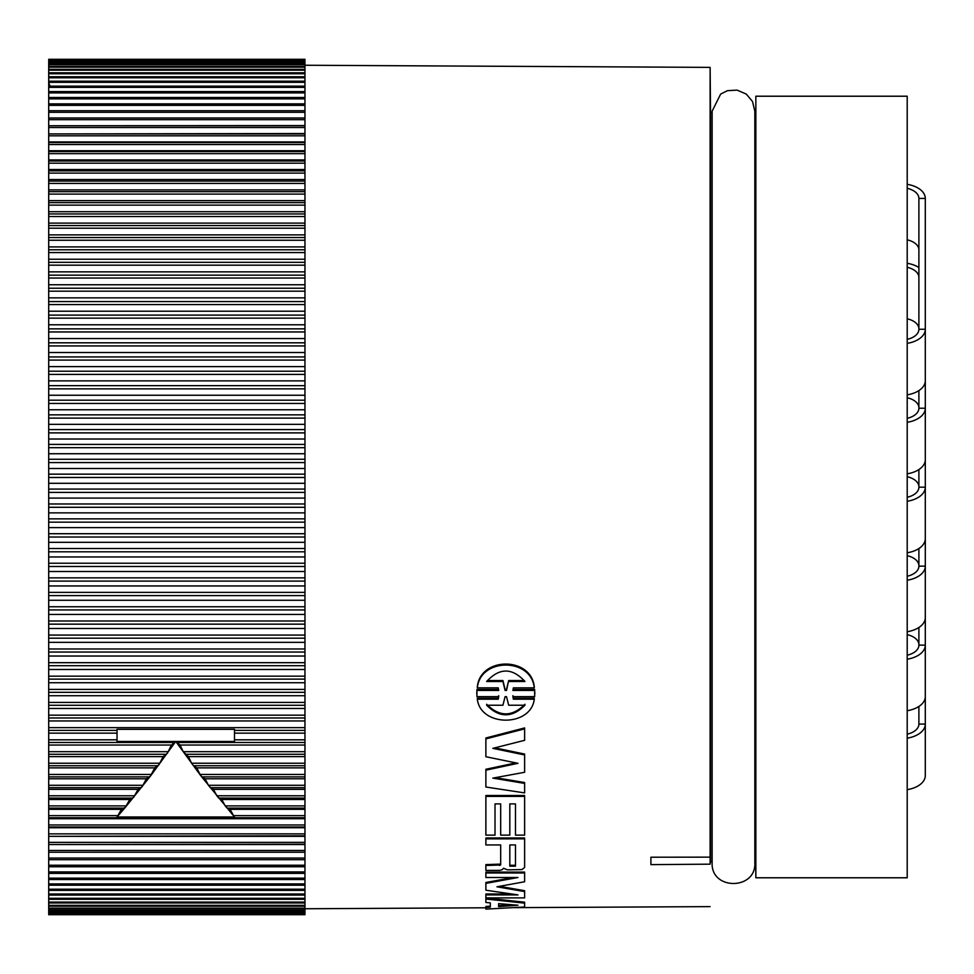 <?xml version="1.0" encoding="UTF-8"?>
<svg xmlns="http://www.w3.org/2000/svg" width="974" height="974" viewBox="0 0 974 974"><rect width="100%" height="100%" fill="white"/><g stroke="black" fill="none" stroke-linecap="round" stroke-linejoin="round"><path stroke-width="1.46" d="M485.88 865.484L500.685 864.985L500.685 844.933L485.88 844.933L485.88 838.87L524.621 838.87L524.621 867.481L521.918 869.587L507.454 869.855L503.534 868.236L502.243 869.672L499.711 870.391L485.88 870.391L485.88 864.608L500.685 864.108M524.621 866.592L524.621 867.481M485.88 838.87L485.88 837.993L524.621 837.993L524.621 838.87M509.816 865.289L515.49 865.289M515.49 866.178L515.49 844.933L509.816 844.933L509.816 866.178L515.49 866.178M517.973 905.236L498.615 903.629L498.615 906.636L517.973 905.236M498.615 905.65L511.691 904.736M490.312 907.171L490.312 902.874L485.88 902.46L485.88 899.026L524.621 903.154L524.621 906.989L485.88 909.119L485.88 907.451L490.312 907.171M485.88 907.451L485.88 906.453L490.312 906.185M524.621 903.154L524.621 902.192L485.88 898.089L485.88 899.026M485.88 796.379L485.88 795.49L524.621 795.49L524.621 835.132L515.49 835.132L515.49 803.903L509.816 803.903L509.816 835.132L500.685 835.132L500.685 803.903L495.011 803.903L495.011 835.132L485.88 835.132L485.88 796.379L524.621 796.379M517.973 894.899L485.88 890.212L485.88 883.394L517.973 877.501L485.88 877.501L485.88 872.984L524.621 872.984L524.621 881.762L496.947 886.79L524.621 891.6L524.621 897.906L485.88 897.906L485.88 894.899L517.973 894.899M485.88 894.899L485.88 893.974L511.326 893.974M499.504 886.352L524.621 890.686L524.621 891.6M513.274 877.501L485.88 882.493L485.88 883.394M524.621 872.984L524.621 872.095L485.88 872.095L485.88 872.984M476.919 696.654L476.931 690.456L498.7 690.456L498.25 687.863L477.333 687.863C480.292 657.474 531.317 657.474 534.276 687.863L513.359 687.863L512.908 690.456L534.677 690.456L534.677 696.654L512.908 696.654L513.359 699.186L534.276 699.186C531.025 727.128 480.584 727.128 477.333 699.186L498.25 699.186L498.7 696.654L476.919 696.654L476.931 689.47L498.554 689.47M477.333 699.186L477.333 698.212L498.25 698.212L498.7 695.679M512.908 695.679L513.359 698.212L534.276 698.212L534.276 699.186M513.054 689.47L534.677 689.47L534.677 696.654M477.333 687.863L477.333 686.889C480.279 656.452 531.329 656.452 534.276 686.889L534.276 687.863M487.317 680.534L502.937 680.534L505.092 689.47L506.504 689.47L508.672 680.534L524.292 680.534M486.659 704.263C499.418 717.047 512.178 717.047 524.949 704.263M508.672 681.52L524.949 681.52C512.178 667.567 499.418 667.567 486.659 681.52L502.937 681.52L505.092 690.456L506.504 690.456L508.672 680.534M502.937 705.225L486.659 705.225C499.418 717.984 512.178 717.984 524.949 705.225L508.672 705.225L506.504 696.654L505.092 696.654L502.937 705.225M476.931 689.47L476.931 690.456M498.25 698.212L498.25 699.186M513.359 698.212L513.359 699.186M502.937 680.534L502.937 681.52M505.092 689.47L505.092 690.456M506.504 689.47L506.504 690.456M534.677 689.47L534.677 690.456M495.413 777.654L524.621 782.524L524.621 792.909L485.88 787.016L485.88 770.178L517.973 763.324L485.88 756.737L485.88 738.901L524.621 728.869L524.621 740.313L492.856 748.361L524.621 754.96L524.621 772.285L492.856 778.116L524.621 783.413M494.841 747.862L524.621 754.046L524.621 754.96M485.88 738.901L485.88 737.988L524.621 727.931L524.621 728.869M515.83 762.886L485.88 769.277L485.88 770.178M754.838 112.436L755.678 112.436L755.678 861.564L754.838 861.564M712.128 862.842L712.128 861.564L710.545 861.564L710.545 112.436L712.128 112.436L712.128 111.158L712.128 862.842C710.825 890.516 756.299 890.212 754.838 862.842L754.838 111.158L752.512 101.491L746.303 94.088L737.111 90.119L727.468 90.667L720.65 94.088L712.128 111.158M907.208 877.781L907.208 96.219L755.848 96.219L755.848 877.781L907.208 877.781M918.896 706.454L918.896 724.072A18.153 10.799 180 0 1 907.208 734.165M907.208 789.671A24.557 14.61 180 0 0 925.3 775.572L925.3 724.072A24.557 14.61 180 0 1 907.208 738.17M918.896 644.739A18.153 10.799 0 0 0 907.208 634.646M918.896 627.487L918.896 645.117A18.153 10.799 180 0 1 907.208 655.198M907.208 710.703A24.557 14.61 180 0 0 925.3 696.605L925.3 645.117A24.557 14.61 180 0 1 907.208 659.203M918.896 565.772A18.153 10.799 0 0 0 907.208 555.691M918.896 548.52L918.896 566.15A18.153 10.799 180 0 1 907.208 576.243M907.208 631.736A24.557 14.61 180 0 0 925.3 617.65L925.3 566.15A24.557 14.61 180 0 1 907.208 580.236M918.896 486.817A18.153 10.799 0 0 0 907.208 476.724M918.896 407.85A18.153 10.799 0 0 0 907.208 397.757M918.896 469.553L918.896 487.183A18.153 10.799 180 0 1 907.208 497.276M907.208 501.281A24.557 14.61 0 0 0 925.3 487.183L925.3 724.072L918.896 724.072M907.208 267.302A18.153 10.799 180 0 1 918.896 277.395M918.896 328.883A18.153 10.799 0 0 0 907.208 318.802M918.896 390.598L918.896 408.228A18.153 10.799 180 0 1 907.208 418.309M907.208 422.314A24.557 14.61 0 0 0 925.3 408.228L925.3 459.716A24.557 14.61 0 0 1 907.208 473.814M907.208 188.335A18.153 10.799 180 0 1 918.896 198.428L918.896 329.261A18.153 10.799 180 0 1 907.208 339.354M918.896 249.928A18.153 10.799 0 0 0 907.208 239.835M907.208 343.347A24.557 14.61 0 0 0 925.3 329.261L925.3 380.761A24.557 14.61 0 0 1 907.208 394.847M907.208 552.782A24.557 14.61 0 0 0 925.3 538.683L925.3 198.428A24.557 14.61 0 0 0 907.208 184.33M918.896 267.546A24.557 14.61 0 0 0 907.208 263.297M710.119 857.144L650.9 857.217L650.9 864.632L710.119 864.169L710.119 67.376L304.959 65.246M710.545 112.436L710.119 864.169M48.7 60.924L48.7 60.205L304.959 60.205L48.7 60.583L304.959 61.179L304.959 61.995L48.7 61.995L48.7 61.179M48.7 64.174L48.7 62.665L304.959 62.665L304.959 63.931L48.7 63.931L48.7 64.674L304.959 64.674L304.959 66.378L48.7 66.378L48.7 64.674M48.7 69.495L48.7 67.194L304.959 67.194L304.959 69.495M48.7 72.928L48.7 70.213L304.959 70.213L304.959 72.928M48.7 76.861L48.7 73.756L304.959 73.756L304.959 76.861M48.7 81.28L48.7 77.798L304.959 77.798L304.959 81.28M304.959 87.368L304.959 86.15L48.7 86.15L48.7 82.34L304.959 82.34L304.959 86.211L48.7 86.211L48.7 87.368L304.959 87.368L304.959 91.617L48.7 91.617L48.7 87.368M304.959 98.885L304.959 97.497L48.7 97.497L48.7 92.895L304.959 92.895L304.959 97.51L48.7 97.51L48.7 98.885L304.959 98.885L304.959 103.877L48.7 103.877L48.7 98.885M304.959 112.302L304.959 110.719L48.7 110.719L48.7 105.362L304.959 105.362L304.959 110.719L48.7 110.719L48.7 112.302L304.959 112.302L304.959 118.012L48.7 118.012L48.7 112.302M48.7 125.573L48.7 119.692L304.959 119.692L304.959 125.756L48.7 125.756L304.959 125.573M48.7 133.523L48.7 127.533L304.959 127.533L304.959 133.937L48.7 133.937L304.959 133.523M48.7 141.912L48.7 135.812L304.959 135.812L304.959 142.545L48.7 142.545L48.7 141.912L304.959 141.912M48.7 150.714L48.7 144.529L304.959 144.529L304.959 151.579L48.7 151.579L48.7 150.714L304.959 150.714M48.7 159.919L48.7 153.649L304.959 153.649L304.959 161.027L48.7 161.027L48.7 159.919L304.959 159.919M48.7 169.525L48.7 163.182L304.959 163.182L304.959 170.864L48.7 170.864L48.7 169.525L304.959 169.525M48.7 179.52L48.7 173.104L304.959 173.104L304.959 181.091L48.7 181.091L48.7 179.52L304.959 179.52M48.7 189.893L48.7 183.416L304.959 183.416L304.959 191.683L48.7 191.683L48.7 189.893L304.959 189.893M48.7 200.632L48.7 194.094L304.959 194.094L304.959 202.641L48.7 202.641L48.7 200.632L304.959 200.632M48.7 211.711L48.7 205.124L304.959 205.124L304.959 213.939L48.7 213.939L48.7 211.711L304.959 211.711M48.7 223.119L48.7 216.508L304.959 216.508L304.959 225.578L48.7 225.578L48.7 223.119L304.959 223.119M48.7 234.868L48.7 228.208L304.959 228.208L304.959 237.534L48.7 237.534L48.7 234.868L304.959 234.868M48.7 246.909L48.7 240.237L304.959 240.237L304.959 249.794L48.7 249.794L48.7 246.909L304.959 246.909M48.7 259.242L48.7 252.558L304.959 252.558L304.959 262.335L48.7 262.335L48.7 259.242L304.959 259.242M48.7 271.868L48.7 265.172L304.959 265.172L304.959 275.155L48.7 275.155L48.7 271.868L304.959 271.868M48.7 284.737L48.7 278.053L304.959 278.053L304.959 288.231L48.7 288.231L48.7 284.737L304.959 284.737M48.7 297.861L48.7 291.177L304.959 291.177L304.959 301.563L48.7 301.563L48.7 297.861L304.959 297.861M48.7 311.217L48.7 304.558L304.959 304.558L304.959 315.101L48.7 315.101L48.7 311.217L304.959 311.217M48.7 324.78L48.7 318.145L304.959 318.145L304.959 328.859L48.7 328.859L48.7 324.78L304.959 324.78M48.7 338.55L48.7 331.951L304.959 331.951L304.959 342.811L48.7 342.811L48.7 338.55L304.959 338.55M48.7 352.503L48.7 345.94L304.959 345.94L304.959 356.934L48.7 356.934L48.7 352.503L304.959 352.503M48.7 366.614L48.7 360.1L304.959 360.1L304.959 371.216L48.7 371.216L48.7 366.614L304.959 366.614M48.7 380.871L48.7 374.418L304.959 374.418L304.959 385.643L48.7 385.643L48.7 380.871L304.959 380.871M48.7 395.249L48.7 388.869L304.959 388.869L304.959 400.192L48.7 400.192L48.7 395.249L304.959 395.249M48.7 409.75L48.7 403.443L304.959 403.443L304.959 414.839L48.7 414.839L48.7 409.75L304.959 409.75M48.7 424.347L48.7 418.114L304.959 418.114L304.959 429.583L48.7 429.583L48.7 424.347L304.959 424.347M48.7 439.018L48.7 432.882L304.959 432.882L304.959 444.4L48.7 444.4L48.7 439.018L304.959 439.018M48.7 453.738L48.7 447.699L304.959 447.699L304.959 459.253L48.7 459.253L48.7 453.738L304.959 453.738M48.7 468.506L48.7 462.577L304.959 462.577L304.959 474.155L48.7 474.155L48.7 468.506L304.959 468.506M48.7 483.299L48.7 477.479L304.959 477.479L304.959 489.07L48.7 489.07L48.7 483.299L304.959 483.299M48.7 498.091L48.7 492.394L304.959 492.394L304.959 503.972L48.7 503.972L48.7 498.091L304.959 498.091M48.7 512.872L48.7 507.296L304.959 507.296L304.959 518.862L48.7 518.862L48.7 512.872L304.959 512.872M48.7 527.628L48.7 522.174L304.959 522.174L304.959 533.715L48.7 533.715L48.7 527.628L304.959 527.628M48.7 542.323L48.7 537.015L304.959 537.015L304.959 548.508L48.7 548.508L48.7 542.323L304.959 542.323M48.7 556.958L48.7 551.795L304.959 551.795L304.959 563.228L48.7 563.228L48.7 556.958L304.959 556.958M48.7 571.507L48.7 566.491L304.959 566.491L304.959 577.862L48.7 577.862L48.7 571.507L304.959 571.507M48.7 585.958L48.7 581.101L304.959 581.101L304.959 592.375L48.7 592.375L48.7 585.958L304.959 585.958M48.7 600.276L48.7 595.589L304.959 595.589L304.959 606.753L48.7 606.753L48.7 600.276L304.959 600.276M48.7 614.46L48.7 609.943L304.959 609.943L304.959 620.998L48.7 620.998L48.7 614.46L304.959 614.46M48.7 628.498L48.7 624.151L304.959 624.151L304.959 635.072L48.7 635.072L48.7 628.498L304.959 628.498M48.7 642.353L48.7 638.189L304.959 638.189L304.959 648.976L48.7 648.976L48.7 642.353L304.959 642.353M48.7 656.026L48.7 652.044L304.959 652.044L304.959 662.673L48.7 662.673L48.7 656.026L304.959 656.026M48.7 669.491L48.7 665.692L304.959 665.692L304.959 676.163L48.7 676.163L48.7 669.491L304.959 669.491M48.7 682.725L48.7 679.134L304.959 679.134L304.959 689.409L48.7 689.409L48.7 682.725L304.959 682.725M48.7 695.728L48.7 692.331L304.959 692.331L304.959 702.424L48.7 702.424L48.7 695.728L304.959 695.728M48.7 708.475L48.7 705.286L304.959 705.286L304.959 715.172L48.7 715.172L48.7 708.475L304.959 708.475M48.7 720.955L48.7 717.972L304.959 717.972L304.959 727.639L48.7 727.639L48.7 720.955L304.959 720.955M48.7 818.732L48.7 817.746L304.959 817.746L304.959 824.966L48.7 824.966L48.7 818.732L304.959 818.732M48.7 827.742L48.7 826.987L304.959 826.987L304.959 833.878L48.7 833.878L48.7 827.742L304.959 827.742M48.7 836.337L304.959 835.814L304.959 842.376L48.7 842.376L48.7 836.337L304.959 836.337M48.7 844.507L304.959 844.215L304.959 850.436L48.7 850.436L48.7 844.507L304.959 844.507M48.7 852.238L304.959 852.177L304.959 858.057L48.7 858.057L48.7 852.238L304.959 852.238M48.7 914.075L48.7 914.708L304.959 914.708L304.959 914.075L48.7 914.075L48.7 906.027M304.959 912.455L304.959 913.369L48.7 913.369M48.7 913.941L304.959 913.369M304.959 910.824L304.959 912.139L48.7 912.139M48.7 912.772L304.959 912.772L304.959 912.139M304.959 908.681L304.959 910.398L48.7 910.398M48.7 911.092L304.959 911.092L304.959 910.398M304.959 906.027L304.959 908.133L48.7 908.133M48.7 908.912L304.959 908.912L304.959 908.133M304.959 902.849L304.959 905.357L48.7 905.357L48.7 902.849M48.7 905.357L48.7 906.21L304.959 906.21L304.959 905.357M304.959 899.172L304.959 902.07L48.7 902.07L48.7 899.172M48.7 902.07L48.7 902.995L304.959 902.995L304.959 902.07M304.959 894.996L304.959 898.284L48.7 898.284L48.7 894.996M48.7 898.284L48.7 899.294L304.959 899.294L304.959 898.284M48.7 889.201L48.7 890.382L304.959 890.382L304.959 893.998L48.7 893.998L48.7 890.321L304.959 890.321L304.959 889.201L48.7 889.201L48.7 885.147L304.959 885.147L304.959 889.201M48.7 893.998L48.7 895.082L304.959 895.082L304.959 893.998M48.7 878.171L48.7 879.522L304.959 879.522L304.959 883.929L48.7 883.929L48.7 879.498L304.959 879.498L304.959 878.171L48.7 878.171L48.7 873.361L304.959 873.361L304.959 878.171M48.7 883.929L48.7 885.196L304.959 885.196L304.959 883.929M48.7 865.229L48.7 866.763L304.959 866.763L304.959 871.937L48.7 871.937L48.7 866.763L304.959 866.763L304.959 865.229L48.7 865.229L48.7 859.689L304.959 859.689L304.959 865.229M48.7 871.937L48.7 873.374L304.959 873.374L304.959 871.937M48.7 858.057L48.7 859.689L304.959 859.689L304.959 858.057M48.7 850.436L48.7 852.177M304.959 852.177L304.959 850.436M48.7 842.376L48.7 844.215M304.959 844.215L304.959 842.376M48.7 833.878L48.7 835.814M304.959 835.814L304.959 833.878M48.7 824.966L48.7 826.987M304.959 826.987L304.959 824.966M117.038 817.003L121.458 809.321L125.329 807.349L150.532 775.974L175.758 741.457L180.093 745.049L304.959 745.049L304.959 751.684L183.222 751.684L188.42 756.628L304.959 756.628L304.959 763.226L191.622 763.226L193.497 765.747L196.772 767.877L304.959 767.877L304.959 774.44L200.035 774.44L201.91 776.887L205.112 778.786L304.959 778.786L304.959 785.288L208.448 785.288L210.323 787.662L213.452 789.342L304.959 789.342L304.959 795.782L216.849 795.782L218.712 798.071L221.768 799.52L304.959 799.52L304.959 805.9L225.225 805.9L227.076 808.103L230.059 809.321L304.959 809.321L304.959 815.64L233.553 815.64L234.478 817.003L117.038 817.003L125.329 807.349L129.749 799.52L133.718 797.268L138.065 789.342L142.119 786.797L146.404 778.786L150.532 775.974L154.744 767.877L158.957 764.785L163.096 756.628L167.382 753.267L171.436 745.049L175.758 741.457L117.038 741.457L117.038 729.319L234.478 729.319L234.478 741.457L117.038 741.457M117.964 815.64L48.7 815.64L48.7 817.746M304.959 817.746L304.959 815.64M48.7 715.172L48.7 717.972M304.959 717.972L304.959 715.172M48.7 702.424L48.7 705.286M304.959 705.286L304.959 702.424M48.7 689.409L48.7 692.331M304.959 692.331L304.959 689.409M48.7 676.163L48.7 679.134M304.959 679.134L304.959 676.163M48.7 662.673L48.7 665.692M304.959 665.692L304.959 662.673M48.7 648.976L48.7 652.044M304.959 652.044L304.959 648.976M48.7 635.072L48.7 638.189M304.959 638.189L304.959 635.072M48.7 620.998L48.7 624.151M304.959 624.151L304.959 620.998M48.7 606.753L48.7 609.943M304.959 609.943L304.959 606.753M48.7 592.375L48.7 595.589M304.959 595.589L304.959 592.375M48.7 577.862L48.7 581.101M304.959 581.101L304.959 577.862M48.7 563.228L48.7 566.491M304.959 566.491L304.959 563.228M48.7 548.508L48.7 551.795M304.959 551.795L304.959 548.508M48.7 533.715L48.7 537.015M304.959 537.015L304.959 533.715M48.7 518.862L48.7 522.174M304.959 522.174L304.959 518.862M48.7 503.972L48.7 507.296M304.959 507.296L304.959 503.972M48.7 489.07L48.7 492.394M304.959 492.394L304.959 489.07M48.7 474.155L48.7 477.479M304.959 477.479L304.959 474.155M48.7 459.253L48.7 462.577M304.959 462.577L304.959 459.253M48.7 444.4L48.7 447.699M304.959 447.699L304.959 444.4M48.7 429.583L48.7 432.882M304.959 432.882L304.959 429.583M48.7 414.839L48.7 418.114M304.959 418.114L304.959 414.839M48.7 400.192L48.7 403.443M304.959 403.443L304.959 400.192M48.7 385.643L48.7 388.869M304.959 388.869L304.959 385.643M48.7 371.216L48.7 374.418M304.959 374.418L304.959 371.216M48.7 356.934L48.7 360.1M304.959 360.1L304.959 356.934M48.7 342.811L48.7 345.94M304.959 345.94L304.959 342.811M48.7 328.859L48.7 331.951M304.959 331.951L304.959 328.859M48.7 315.101L48.7 318.145M304.959 318.145L304.959 315.101M48.7 301.563L48.7 304.558M304.959 304.558L304.959 301.563M48.7 288.231L48.7 291.177M304.959 291.177L304.959 288.231M48.7 275.155L48.7 278.053M304.959 278.053L304.959 275.155M48.7 262.335L48.7 265.172M304.959 265.172L304.959 262.335M48.7 249.794L48.7 252.558M304.959 252.558L304.959 249.794M48.7 237.534L48.7 240.237M304.959 240.237L304.959 237.534M48.7 225.578L48.7 228.208M304.959 228.208L304.959 225.578M48.7 213.939L48.7 216.508M304.959 216.508L304.959 213.939M48.7 202.641L48.7 205.124M304.959 205.124L304.959 202.641M48.7 191.683L48.7 194.094M304.959 194.094L304.959 191.683M48.7 181.091L48.7 183.416M304.959 183.416L304.959 181.091M48.7 170.864L48.7 173.104M304.959 173.104L304.959 170.864M48.7 161.027L48.7 163.182M304.959 163.182L304.959 161.027M48.7 151.579L48.7 153.649M304.959 153.649L304.959 151.579M48.7 142.545L48.7 144.529M304.959 144.529L304.959 142.545M48.7 133.937L48.7 135.812M304.959 135.812L304.959 133.937M48.7 125.756L48.7 127.533M304.959 127.533L304.959 125.756M304.959 119.692L304.959 118.012L48.7 118.012L48.7 119.692M304.959 105.362L304.959 103.877L48.7 103.877L48.7 105.362M304.959 92.895L304.959 91.58L48.7 91.58L48.7 92.895M304.959 82.34L304.959 81.207L48.7 81.207L48.7 82.34M304.959 77.798L304.959 76.751L48.7 76.751L48.7 77.798M304.959 73.756L304.959 72.794L48.7 72.794L48.7 73.756M304.959 70.213L304.959 69.337L48.7 69.337L48.7 70.213M48.7 66.585L48.7 67.194M304.959 67.194L304.959 66.378M304.959 64.674L304.959 63.931M304.959 62.665L304.959 61.995M304.959 60.205L304.959 59.292L48.7 59.292L304.959 59.67M48.7 815.64L48.7 808.103L124.441 808.103M126.291 805.9L48.7 805.9L48.7 808.103M48.7 805.9L48.7 798.071L132.805 798.071M134.668 795.782L48.7 795.782L48.7 798.071M48.7 795.782L48.7 787.662L141.193 787.662M143.068 785.288L48.7 785.288L48.7 787.662M48.7 785.288L48.7 776.887L149.606 776.887M151.481 774.44L48.7 774.44L48.7 776.887M48.7 774.44L48.7 765.747L158.019 765.747M159.894 763.226L48.7 763.226L48.7 765.747M48.7 763.226L48.7 754.278L166.432 754.278M168.295 751.684L48.7 751.684L48.7 754.278M48.7 751.684L48.7 742.48L174.821 742.48M117.038 739.814L48.7 739.814L48.7 742.48M48.7 739.814L48.7 730.378L117.038 730.378M48.7 727.639L48.7 730.378M48.7 733.154L117.038 733.154M234.478 733.154L304.959 733.154L304.959 739.814L234.478 739.814M234.478 730.378L304.959 730.378L304.959 733.154M304.959 730.378L304.959 727.639M176.696 742.48L304.959 742.48L304.959 739.814M48.7 745.049L171.436 745.049M304.959 742.48L304.959 745.049M180.093 745.049L183.222 751.684M185.084 754.278L304.959 754.278L304.959 751.684M48.7 756.628L163.096 756.628M304.959 754.278L304.959 756.628M188.42 756.628L191.622 763.226M193.497 765.747L304.959 765.747L304.959 763.226M48.7 767.877L154.744 767.877M304.959 765.747L304.959 767.877M196.772 767.877L200.035 774.44M201.91 776.887L304.959 776.887L304.959 774.44M48.7 778.786L146.404 778.786M304.959 776.887L304.959 778.786M205.112 778.786L208.448 785.288M210.323 787.662L304.959 787.662L304.959 785.288M48.7 789.342L138.065 789.342M304.959 787.662L304.959 789.342M213.452 789.342L216.849 795.782M218.712 798.071L304.959 798.071L304.959 795.782M48.7 799.52L129.749 799.52M304.959 798.071L304.959 799.52M221.768 799.52L225.225 805.9M227.076 808.103L304.959 808.103L304.959 805.9M48.7 809.321L121.458 809.321M304.959 808.103L304.959 809.321M230.059 809.321L233.553 815.64M234.478 741.457L175.758 741.457L200.985 775.974L234.478 817.003M499.577 864.608L499.577 865.484M925.3 645.117L918.896 645.117M925.3 566.15L918.896 566.15M918.896 487.183L925.3 487.183M918.896 408.228L925.3 408.228M918.896 329.261L925.3 329.261M918.896 198.428L925.3 198.428M755.678 861.564L755.848 96.219M476.749 692.587L476.749 693.561M534.86 692.587L534.86 693.561M710.119 906.624L514.296 907.646M485.88 907.792L304.959 908.754M710.509 862.647L710.545 861.564M710.509 111.353L710.119 67.376M304.959 914.586L48.7 914.586M50.149 86.15L48.7 82.948M755.714 862.647L755.848 877.781M755.678 112.436L755.714 111.353"/></g></svg>
